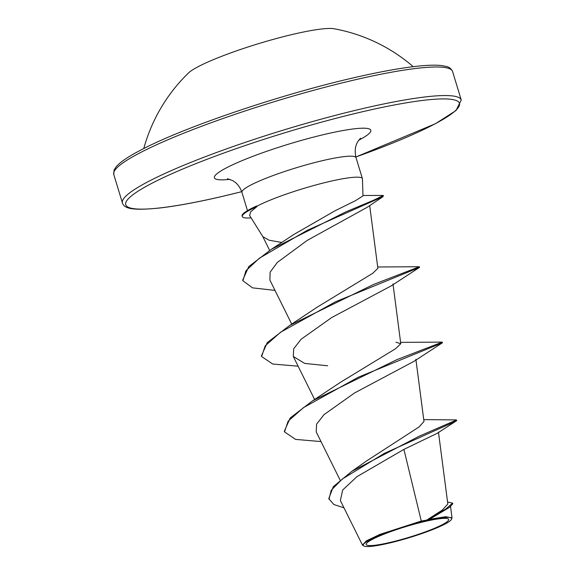 <?xml version="1.0" encoding="UTF-8"?>
<svg xmlns="http://www.w3.org/2000/svg" width="575" height="575" viewBox="0 0 575 575"><rect width="100%" height="100%" fill="white"/><g stroke="black" fill="none" stroke-linecap="round" stroke-linejoin="round"><path stroke-width="0.86" d="M413.231 66.678A166.427 166.427 0 0 0 334.025 28.75A78.43 10.156 163.1 0 0 294.242 34.033A78.43 10.156 163.1 0 0 188.499 72.968A166.427 166.427 0 0 0 143.779 148.544M389.706 542.52A43.089 5.585 -16.9 0 1 370.171 540.579A43.089 5.585 -16.9 0 1 425.155 521.417A43.089 5.585 -16.9 0 1 444.698 523.358A43.089 5.585 -16.9 0 1 389.706 542.52M388.441 543.274A46.172 5.98 -16.9 0 1 363.86 546.02A46.172 5.98 -16.9 0 1 380.729 534.958A46.172 5.98 -16.9 0 1 426.427 520.663A46.172 5.98 -16.9 0 1 451.461 519.405A46.172 5.98 -16.9 0 1 388.441 543.274M363.86 546.02L362.444 545.057L366.376 540.867L379.816 534.441L421.281 521.036L426.722 520.109L442.326 510.061L447.817 504.002L438.452 432.091M275.001 290.397L252.59 287.874L242.887 280.758L242.693 280.133L248.774 266.577L271.299 249.342L293.933 234.428L335.045 210.773L355.415 200.711L362.983 195.931L362.458 178.947A59.627 7.727 163.1 0 0 362.415 178.681A59.627 7.727 163.1 0 0 329.892 181.412A59.627 7.727 163.1 0 0 256.651 206.332L257.047 206.511L250.643 211.794L249.622 215.517L262.854 236.67L269.078 240.206L281.836 242.499M256.651 206.332L248.062 210.285A57.924 7.504 163.1 0 0 242.097 215.927L242.283 216.552A57.924 7.504 163.1 0 0 250.384 217.918L251.095 217.868M423.746 419.613L456.104 419.901L456.701 420.627L437.323 433.255L403.916 449.384L421.281 521.036M456.507 419.994L419.046 436.274L351.871 471.306L366.189 461.207L419.182 426.866L423.983 421.461L415.883 359.289M321.015 441.578L295.593 439.401L284.51 431.897L284.316 431.272L290.195 417.967L312.599 400.797L340.393 382.361L395.629 348.687L400.775 343.713L396.003 342.211M298.109 366.196L272.701 364.025L261.611 356.522L261.417 355.896L267.289 342.585L289.707 325.414L317.486 306.985L372.729 273.312L377.868 268.331L369.689 205.57M242.887 280.758L245.956 270.732L259.426 258.175L307.143 230.374L383.043 196.628L367.102 207.359L307.287 240.357L277.287 262.452L270.121 272.183L269.898 280.104L291.733 324.135M261.611 356.522L265.204 345.834L280.586 332.235L335.412 301.825L419.484 267.433L391.036 285.983L331.703 317.551L301.106 339.25L293.688 348.788L293.3 356.493L304.7 363.414L327.649 365.779M284.51 431.897L288.111 421.209L303.507 407.603L358.34 377.2L442.391 342.815L413.935 361.359L354.581 392.948L323.998 414.64L316.581 424.17L316.2 431.875L340.091 480.053M403.916 449.384L356.917 476.689L342.671 490.008L340.371 500.552L362.444 545.057M447.566 502.047L452.618 503.125L452.805 503.75L449.413 507.423L429.453 519.326L445.79 516.709L452.036 517.938L451.461 519.405M351.871 471.306L333.313 486.644L328.785 498.611L333.795 504.498L343.979 507.818M452.618 503.125L445.718 509.069L426.722 520.109M456.334 420.986L384.193 453.459L342.276 479.04L331.214 490.281L328.979 499.237M449.413 507.423L430.129 518.88L426.887 520.023M429.453 519.326L430.129 518.88M312.599 400.797L396.757 359.706L442.268 342.111L400.603 342.362M289.707 325.414L373.865 284.323L419.369 266.735L377.696 266.987M271.299 249.342L345.69 211.945L373.491 200.265L383.36 195.457L362.969 195.471M442.391 342.815L442.268 342.111M419.484 267.433L419.369 266.735M383.043 196.628L383.36 195.457M256.558 206.022A57.924 7.504 163.1 0 0 248.062 210.285M257.047 206.511A57.924 7.504 163.1 0 0 242.283 216.552M355.99 79.594A177.05 22.935 163.1 0 0 113.757 174.412L114.066 170.099L116.301 166.606C120.47 161.827 129.059 156.098 142.061 149.421C185.272 126.744 281.506 94.221 354.301 77.654C378.436 72.091 398.734 68.353 415.2 66.448C426.298 65.169 434.944 64.86 441.147 65.507L446.056 66.391C449.01 66.916 451.181 68.612 452.568 71.472A177.05 22.935 163.1 0 0 355.99 79.594M241.708 191.669A174.397 22.59 -16.9 0 1 220.872 196.722A174.397 22.59 -16.9 0 1 141.802 188.866A174.397 22.59 -16.9 0 1 364.342 111.32A174.397 22.59 -16.9 0 1 459.533 104.887A174.397 22.59 -16.9 0 1 355.839 156.989M241.716 191.691L220.699 196.787C196.6 202.342 176.317 206.08 159.857 207.992C134.327 210.565 124.337 209.178 122.432 202.968A177.05 22.935 -16.9 0 1 364.665 108.15A177.05 22.935 -16.9 0 1 461.243 100.028L452.568 71.472M247.48 210.63L241.924 192.352A59.627 7.727 -16.9 0 1 323.509 160.418A59.627 7.727 -16.9 0 1 356.04 157.679C354.473 151.103 355.178 145.576 358.16 141.098L360.525 138.252M229.921 179.343A81.765 10.594 -16.9 0 1 232.034 165.075A81.765 10.594 -16.9 0 1 326.233 134.004A81.765 10.594 -16.9 0 1 358.778 140.192M122.432 202.968L113.757 174.412M314.633 399.517L293.3 356.493M400.775 343.713L392.984 283.906M269.639 250.391L262.761 236.512M450.556 506.589L452.036 517.938M362.415 178.681L356.04 157.679M241.924 192.352C240.041 186.911 236.936 182.987 232.602 180.579L227.391 178.703M355.846 157.018L435.483 123.697L456.011 110.537L461.243 100.028"/></g></svg>
